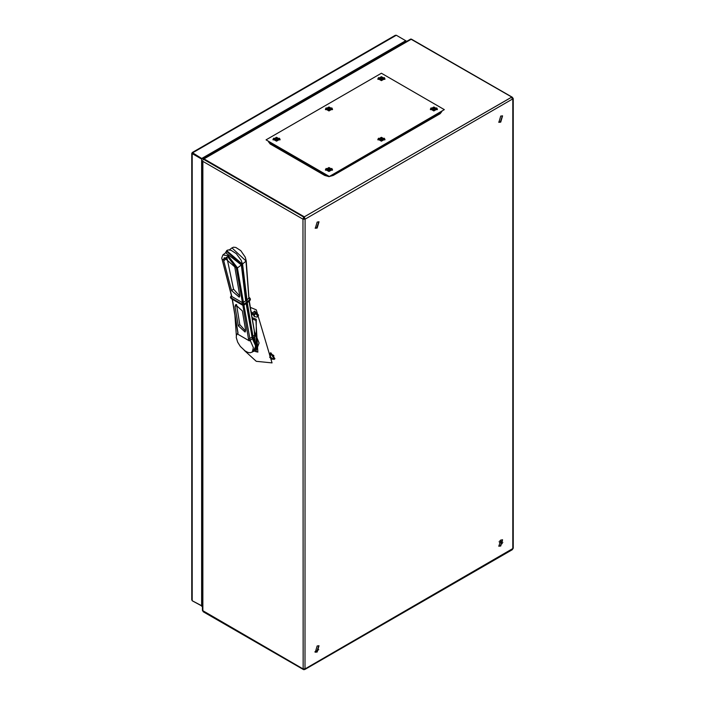 <?xml version="1.0" encoding="UTF-8"?>
<svg xmlns="http://www.w3.org/2000/svg" width="705" height="705" viewBox="0 0 705 705"><rect width="100%" height="100%" fill="white"/><g stroke="black" fill="none" stroke-linecap="round" stroke-linejoin="round"><path stroke-width="1.06" d="M317.171 645.991L319.03 645.806L317.171 652.046L315.32 652.231L317.171 645.991M318.81 645.71L316.757 651.808L315.117 652.09M317.171 222.031L319.03 221.846L317.171 228.085L315.32 228.27L317.171 222.031M318.81 221.74L316.757 227.838L315.117 228.129M500.753 540.004L502.612 539.818L500.753 546.058L498.902 546.243L500.753 540.004M502.392 539.722L500.338 545.82L498.699 546.102M500.753 116.034L502.612 115.858L500.753 122.097L498.902 122.282L500.753 116.034M502.392 115.752L500.338 121.85L498.699 122.141M202.405 160.705L202.405 610.407L302.983 668.842L305.133 668.842L513.24 548.331L513.24 98.629L512.288 97.202L511.407 97.149M303.688 216.937L302.983 219.132L305.133 219.132L304.428 217.061L304.719 218.894M302.983 219.132L303.115 669.433L203.172 611.728L202.855 611.032L202.855 161.33L302.983 219.132L305.133 219.132L513.24 98.629M512.614 98.762L512.791 98.004M512.376 98.392L511.442 97.634M511.345 97.325L512.791 99.246L512.791 548.948L512.288 549.759L305.009 669.433L305.133 219.132M411.976 39.436L512.288 97.202M510.878 97.598L304.428 216.787M303.925 217.078L511.381 97.308L303.925 217.078L203.93 159.462L303.688 217.061L303.406 218.894M304.428 669.071L305.009 669.433M314.906 651.843L318.722 649.64M303.115 669.433L303.688 669.071M203.014 159.841L203.278 158.845L204.036 158.916L303.925 216.594M511.381 96.823L410.724 39.075L203.278 158.845M204.036 159.4L203.384 159.779M304.225 669.089L303.688 669.124M303.925 669.265L303.925 669.75L304.586 669.371M303.925 669.75L303.388 669.442M202.079 158.264L405.727 40.687L396.316 35.25L192.668 152.826L202.079 158.748L405.727 40.687L406.186 41.692M202.079 158.748L192.209 152.571L192.668 153.311L192.209 153.619L191.76 153.355L192.209 153.091M201.621 606.185L201.621 159.048L192.209 153.619L192.209 600.757L202.044 605.947L201.621 159.048M192.624 153.329L202.044 158.81M202.405 606.265L192.668 601.021M202.405 605.78L202.079 606.45M405.763 41.939L406.186 40.952M191.76 153.355L191.76 599.779L192.209 600.757M192.209 152.571L395.241 35.356L396.316 35.25M244.291 350.359L256.303 361.348L272.068 362.908L256.303 309.865L250.39 307.371M234.976 315.796L236.36 335.58M251.165 312.015L251.993 312.236L252.478 314.536L251.218 312.333M251.315 312.879L251.518 314.095M251.174 312.068L251.993 312.236M251.941 312.271L252.425 314.571M222.877 254.954L228.085 255.615L237.338 267.636L236.369 268.111L227.662 256.594L222.225 259.942L231.822 296.549L242.679 302.753L245.701 300.815L247.058 300.92L246.873 300.506M222.093 259.378L221.749 258.004L222.895 254.937L227.019 251.72L241.242 264.587L245.701 300.815M234.721 266.834L224.252 257.642L223.705 260.471L231.61 290.645L239.268 297.202L239.718 295.325L234.721 266.834M239.77 296.074L233.514 289.156L226.922 257.616M248.883 297.915L245.93 260.929L231.919 247.896L229.389 249.861M255.554 345.802L254.47 350.314L252.275 352.033L253.359 347.521L250.169 340.365L252.364 338.647L255.554 345.802M257.158 348.217L259.132 343.009L254.417 331.438M254.928 334.725L255.333 336.329L253.395 337.836M231.681 295.985L231.011 298.294L242.229 304.771L244.318 304.569L249.993 300.136L250.31 299.026M248.715 298.453L246.935 299.845M247.173 302.524L244.212 304.992L244.221 304.031L242.141 304.225L242.45 305.133L231.222 298.656L230.579 297.73L231.222 298.656M246.107 303.52L252.364 338.647M245.613 331.068L239.797 324.608L236.563 304.463M238.246 325.816L245.111 332.029L245.587 330.055L242.388 310.931L235.523 304.719L235.047 306.693L238.246 325.816L239.797 324.608M230.896 296.338L231.654 296.382L231.011 297.81M245.754 300.841L242.679 302.753L242.044 304.172L231.231 297.933M249.623 297.792L248.909 297.889M271.971 359.18L274.404 359.074L270.279 353.038L269.513 354.923M273.989 359.462L274.924 358.774L270.799 352.738L270.279 353.038M257.29 316.871L257.898 316.122L254.144 311.416M256.902 317.03L257.774 316.192L254.073 311.443L253.157 312.791L253.677 315.84L253.668 314.871L255.466 312.341L256.065 312.914L254.267 315.435L254.373 316.501L256.902 317.03M254.161 316.025L253.677 315.84M255.466 312.341L254.761 314.448M273.646 359.012L273.787 355.487L270.491 353.558M273.663 355.558L270.429 353.593L269.733 357.523L273.584 359.056L273.663 355.558M272.756 359.18L273.258 359.18M270.553 357.188L273.073 359.004L270.086 357.409L269.927 354.227L270.394 354.016L270.553 357.188M270.165 354.668L269.927 354.227M303.37 218.435L304.56 217.739M330.804 169.72L331.174 168.98L331.174 169.782L329.684 169.667L329.676 170.645L328.274 170.645L328.266 169.702L326.776 169.782L326.776 168.98L328.266 168.883L328.274 168.116L331.174 168.98L331.174 169.782L329.684 169.702L329.676 170.645L328.451 170.61M329.526 168.398L329.367 170.601L329.526 168.372L328.424 168.372L328.583 170.601L328.433 168.398M331.791 168.424L332.496 169.649L325.454 169.649L325.454 170.152L332.496 170.152L332.496 169.649L325.454 169.649L326.159 168.424M328.415 169.782L328.477 170.601M328.336 169.685L328.274 169.085L327.094 169.147L326.776 169.782L328.274 169.72M330.856 169.165L329.676 169.085L329.614 169.685M329.209 170.601L328.742 169.931L328.742 170.601M326.944 169.702L326.944 169.253M329.438 170.601L329.535 169.808L329.499 170.61M382.128 78.854L382.128 79.797L380.726 79.797L380.718 78.854L379.228 78.934L379.228 78.132L380.718 78.035L380.726 77.268L381.431 77.25L382.128 77.268L382.136 78.035L383.626 78.132L383.626 78.934L382.136 78.854L382.128 79.797L380.726 79.797L380.726 78.872M381.978 77.55L381.819 79.753L381.978 77.524L380.876 77.524L381.035 79.753L380.876 77.55M384.243 77.576L384.948 78.801L377.906 78.801L377.906 79.304L384.948 79.304L384.948 78.801L377.906 78.801L378.611 77.576M380.788 78.837L380.726 78.229L379.546 78.299L379.228 78.934L380.867 78.934M381.987 78.934L381.89 79.753L382.136 78.819L383.626 78.934L383.308 78.299L382.128 78.229L382.066 78.837M381.661 79.753L381.193 79.083L381.193 79.753M382.128 139.414L382.128 140.365L380.726 140.365L380.718 139.414L379.228 139.502L379.228 138.691L380.718 138.603L380.726 137.828L383.626 138.691L383.626 139.502L382.136 139.414L382.128 140.365L380.726 140.365L380.726 139.44M381.978 138.092L381.819 140.321L382.128 137.828L380.876 138.109L381.035 140.321L380.726 137.828L381.158 139.299M384.243 138.145L384.948 139.361L377.906 139.361L377.906 139.872L384.948 139.872L384.948 139.361L377.906 139.361L378.611 138.145M380.788 139.396L380.726 138.797L379.546 138.867L379.228 139.502L380.718 139.387L380.964 140.321L380.867 139.519M381.987 139.519L381.89 140.321L382.136 139.387L383.626 139.502L383.308 138.867L382.128 138.797L382.066 139.396M381.696 139.299L381.828 138.021M381.661 140.321L381.193 139.652L381.193 140.321M329.684 109.134L329.676 110.086L328.274 110.086L328.266 109.134L326.776 109.222L326.776 108.411L328.266 108.314L328.274 107.548L328.979 107.539L329.676 107.548L329.684 108.314L331.174 108.411L331.174 109.222L329.684 109.134L329.676 110.086L328.451 110.042M329.526 107.812L329.367 110.033L329.526 107.812L328.424 107.812L328.583 110.033L328.424 107.812M331.791 107.856L332.496 109.081L325.454 109.081L325.454 109.592L332.496 109.592L332.496 109.081L325.454 109.081L326.159 107.856M328.266 109.134L328.477 110.042M328.336 109.116L328.274 108.517L327.094 108.579L326.776 109.222L326.944 108.676M329.535 109.24L329.438 110.042L329.684 109.108L331.174 109.222L331.174 108.411L329.676 108.517L329.614 109.116M331.006 108.676L330.953 109.169M329.209 110.033L328.742 109.372L328.742 110.033M434.588 109.134L434.58 110.086L433.178 110.086L433.17 109.134L431.68 109.222L431.68 108.411L433.17 108.314L433.178 107.548L433.875 107.539L434.58 107.548L434.588 108.314L436.078 108.411L436.078 109.222L434.588 109.134L434.58 110.086L433.355 110.042M434.43 107.812L434.271 110.033L434.43 107.812L433.328 107.812L433.487 110.033L433.328 107.812M436.695 107.856L437.4 109.081L430.358 109.081L430.358 109.592L437.4 109.592L437.4 109.081L430.358 109.081L431.063 107.856M433.416 110.042L433.17 109.134M433.24 109.116L433.178 108.517L431.998 108.579L431.68 109.222L433.319 109.24M435.91 108.676L436.078 109.222L436.078 108.411L434.58 108.517L434.518 109.116M435.893 109.169L434.588 109.108L434.342 110.042L434.439 109.24M431.901 109.169L431.848 108.676M434.113 110.033L433.645 109.372L433.645 110.033M277.232 139.414L277.224 140.365L275.822 140.365L275.814 139.414L274.324 139.502L274.324 138.691L275.814 138.603L275.822 137.828L278.722 138.691L278.722 139.502L277.232 139.414L277.224 140.365L275.822 140.365L275.822 139.44M276.915 140.321L277.224 137.828L275.981 138.109L276.131 140.321L275.822 137.828L276.254 139.299M279.339 138.145L280.044 139.361L273.002 139.361L273.002 139.872L280.044 139.872L280.044 139.361L273.002 139.361L273.707 138.145M275.884 139.396L275.822 138.797L274.642 138.867L274.324 139.502L275.814 139.387L276.06 140.321L275.972 139.519M278.546 139.458L278.413 138.867L277.224 138.797L277.162 139.396M278.554 138.973L278.722 139.502L277.083 139.493L276.986 140.321L277.083 139.519M276.792 139.299L276.924 138.021M276.757 140.321L276.289 139.652L276.289 140.321M444.37 109.592L381.431 73.249L266.032 139.872L328.979 176.691L444.37 109.592L328.979 176.691M266.032 139.872L328.979 176.206M381.854 78.748L381 78.748M434.306 109.028L433.452 109.028M329.402 109.028L328.548 109.028M381.854 139.317L381 139.317M276.95 139.317L276.096 139.317M329.402 169.597L328.548 169.597M329.35 176.479L333.174 175.483L333.174 174.276L440.176 112.492L440.176 113.708L441.903 111.496M268.499 141.784L270.226 143.987L270.226 142.78L324.776 174.276L324.776 175.483L328.601 176.479M270.226 143.987L324.776 175.483M333.174 175.483L440.176 113.708M257.818 316.563L258.532 315.091L254.664 311.108M257.545 316.695L258.409 315.161L254.417 311.284M254.276 315.391L254.17 314.668M255.651 312.491L254.893 314.254M502.797 542.418L499.845 540.717M499.025 541.757L502.304 543.652M411.482 39.154L204.036 158.916M395.038 48.134L395.038 47.341M396.351 47.376L396.351 46.583M209.367 155.32L209.147 154.668M385.08 53.88L384.86 53.219M255.263 351.081L257.81 352.13L255.933 320.431L252.319 318.924M255.113 351.169L256.303 351.91L256.303 319.294L252.099 317.611M255.818 350.649L254.108 329.587M252.936 336.928L252.161 337.536L246.424 303.273M253.051 337.334L253.448 337.915L252.61 338.541L252.161 337.536M241.304 264.974L237.409 268.015L243.454 302.56M227.028 258.215L223.776 260.753M242.511 264.639L241.7 265.221L225.723 252.725M227.089 251.015L242.414 264.208M248.927 298.056L246.177 260.947L242.502 264.031M237.664 333.324L236.422 335.307L236.281 337.554L237.691 342.207L240.308 346.384L245.049 350.905L247.904 352.377L250.055 352.756L252.275 352.033M253.113 351.372L255.95 346.032L252.61 338.541M253.412 337.977L256.726 345.424M246.935 299.916L248.918 297.933M255.333 336.329L254.734 334.99L252.963 336.364M255.078 335.042L249.076 301.194M236.589 305.485L235.047 306.693M232.386 299.325L238.034 333.06L237.735 334.214L249.323 340.912L248.53 339.123L242.864 305.291M243.904 305.186L250.169 340.365L249.323 340.912M251.764 337.307L248.53 339.123M238.034 333.06L237.735 334.214M230.588 297.448L230.914 297.748L231.557 296.329M242.776 302.806L242.044 304.172M249.896 300.559L250.407 299.281L249.667 297.818L250.319 298.744L249.896 300.559L247.296 302.586M248.98 298.321L249.905 299.59L244.221 304.031L243.295 302.762M233.514 289.156L231.61 290.645M231.61 296.294L222.225 259.942M241.824 304.049L242.414 302.665L236.369 268.111M246.098 301.114L241.7 265.221M249.455 297.721L248.891 297.642M248.874 297.36L249.667 297.818L248.98 297.968M328.979 171.491L332.381 169.526L328.979 167.561L325.569 169.526L328.979 171.491M328.424 169.808L328.512 170.601L328.424 169.808M327.094 169.147L327.146 169.72M328.574 168.31L328.706 169.579M329.244 169.579L329.376 168.31M331.006 169.253L330.953 169.738M381.431 80.643L384.833 78.678L381.431 76.713L378.021 78.678L381.431 80.643M380.964 79.753L380.876 78.96L380.964 79.753M379.449 78.889L379.396 78.405M379.546 78.299L379.598 78.872M381.026 77.462L381.158 78.731M381.696 78.731L381.828 77.462M383.256 78.872L383.308 78.299M383.458 78.405L383.405 78.889M381.431 141.212L384.833 139.246L381.431 137.281L378.021 139.246L381.431 141.212M379.449 139.449L379.396 138.973M379.546 138.867L379.598 139.44M383.256 139.44L383.308 138.867M383.458 138.973L383.405 139.449M328.979 110.932L332.381 108.967L328.979 107.001L325.569 108.967L328.979 110.932M327.094 108.605L327.146 109.16M328.574 107.742L328.706 109.011M329.244 109.011L329.376 107.742M330.804 109.16L330.856 108.605M433.875 110.932L437.285 108.967L433.875 107.001L430.473 108.967L433.875 110.932M431.998 108.605L432.05 109.16M433.478 107.742L433.61 109.011M434.148 109.011L434.28 107.742M435.708 109.16L435.76 108.605M276.527 141.212L279.929 139.246L276.527 137.281L273.117 139.246L276.527 141.212M274.545 139.449L274.492 138.973M274.642 138.867L274.694 139.44M277.074 138.092L276.906 140.321M278.352 139.44L278.404 138.885M390.385 50.822L389.953 50.275M247.305 302.577L253.095 337.14L256.884 345.635L256.594 349.504L255.562 350.87L252.787 351.628M247.058 300.92L242.573 264.419L241.163 260.286L236.334 253.738L231.02 250.231L228.173 249.905L226.719 250.539L225.424 252.963M254.946 334.558L249.323 301M232.201 299.211L237.823 332.786M246.177 260.947L245.217 257.149L240.802 250.636L235.858 247.437L233.575 247.208L231.919 247.896M242.45 305.133L244.212 304.992M231.425 295.58L230.482 297.184M326.961 109.169L328.415 109.24"/></g></svg>
